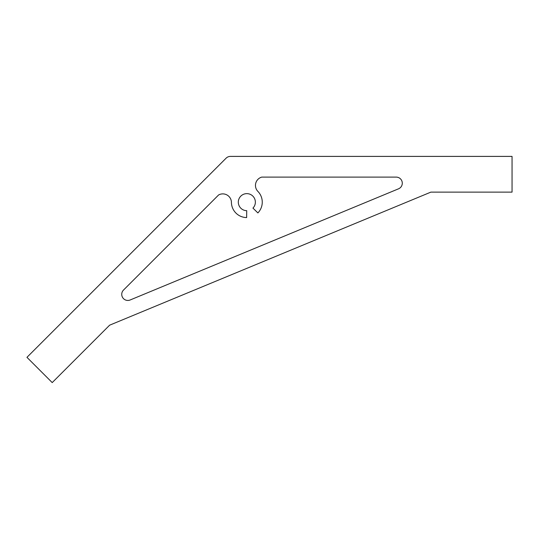 <?xml version="1.0" encoding="UTF-8"?>
<svg xmlns="http://www.w3.org/2000/svg" width="539" height="539" viewBox="0 0 539 539"><rect width="100%" height="100%" fill="white"/><g stroke="black" fill="none" stroke-linecap="round" stroke-linejoin="round"><path stroke-width="0.81" d="M402.289 183.193A6.091 6.091 0 0 1 398.53 188.818L130.142 299.987A6.091 6.091 0 0 1 123.512 290.056L218.598 194.97A8.637 8.637 0 0 1 231.413 202.044A15.429 15.429 0 0 0 246.633 217.581L246.727 210.682A8.523 8.523 0 0 1 238.312 202.159A8.523 8.523 0 0 1 246.835 193.636A8.523 8.523 0 0 1 252.946 208.108L257.885 212.925A15.429 15.429 0 0 0 257.662 191.17A8.637 8.637 0 0 1 261.725 177.109L396.199 177.109A6.091 6.091 0 0 1 402.289 183.193M512.05 192.127L512.05 156.404L230.409 156.404A6.091 6.091 0 0 0 226.104 158.183L26.95 357.337L52.209 382.596L109.619 325.185L430.863 192.127L512.05 192.127"/></g></svg>
